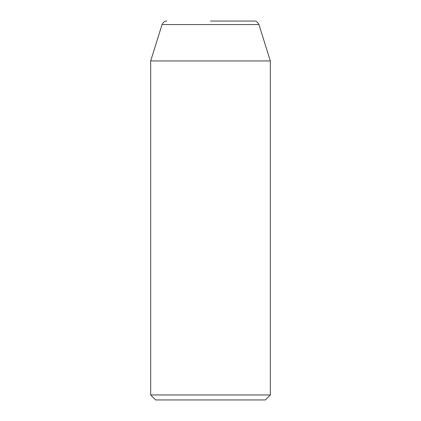 <?xml version="1.0" encoding="UTF-8"?>
<svg xmlns="http://www.w3.org/2000/svg" width="421" height="421" viewBox="0 0 421 421"><rect width="100%" height="100%" fill="white"/><g stroke="black" fill="none" stroke-linecap="round" stroke-linejoin="round"><path stroke-width="0.63" d="M210.5 399.95L265.341 399.95L270.324 394.966L150.676 394.966L155.659 399.95L210.5 399.95M166.8 21.05C164.953 20.834 163.369 21.997 162.043 24.55L258.957 24.55L270.324 60.934L150.676 60.934L150.676 394.966M210.5 21.05L254.2 21.05L210.5 21.05M270.324 60.934L270.324 394.966M258.957 24.55C257.631 21.997 256.047 20.834 254.2 21.05M162.043 24.55L150.676 60.934"/></g></svg>
